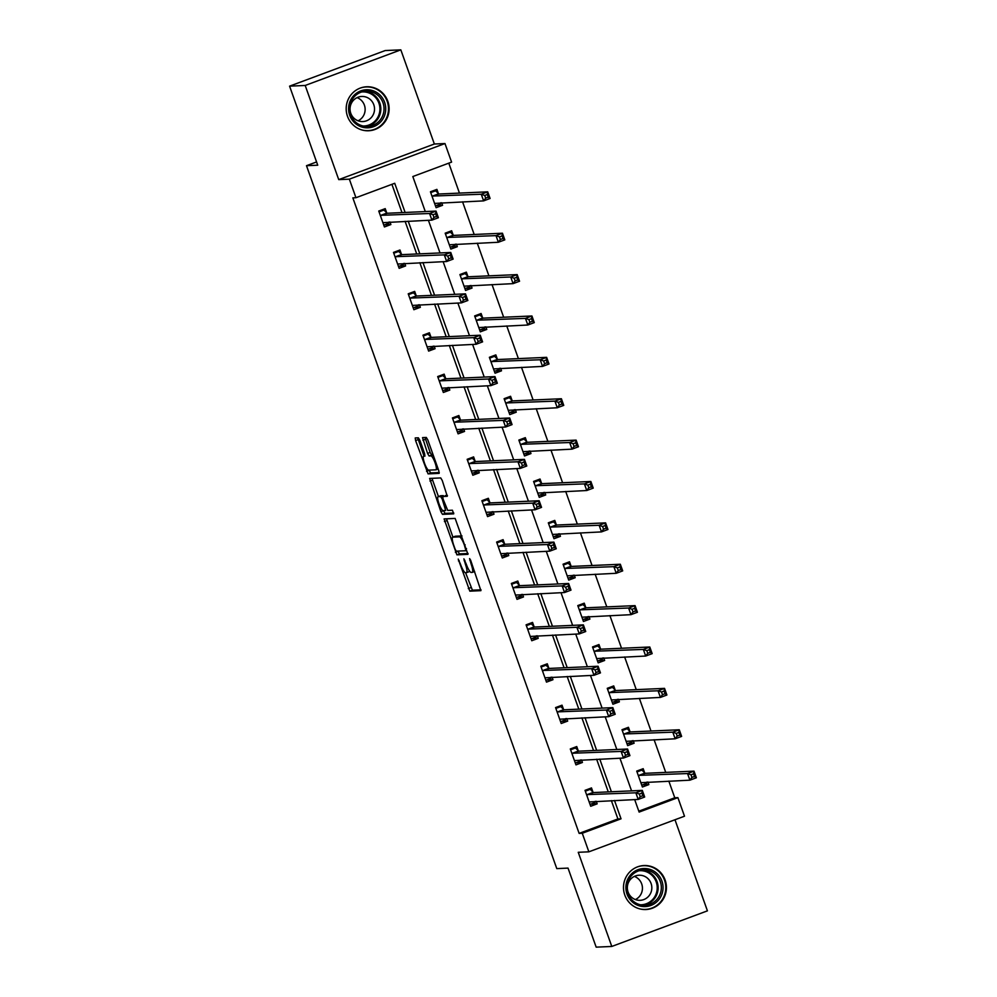 <?xml version="1.0" encoding="UTF-8"?>
<svg xmlns="http://www.w3.org/2000/svg" width="997" height="997" viewBox="0 0 997 997"><rect width="100%" height="100%" fill="white"/><g stroke="black" fill="none" stroke-linecap="round" stroke-linejoin="round"><path stroke-width="1.5" d="M458.221 559.08L469.836 591.159L480.903 590.66L470.696 560.376L469.599 558.582L471.12 564.003A8.861 1.869 -110.4 0 1 472.254 572.39A8.861 1.869 -110.4 0 1 472.117 572.415L471.207 572.452A8.861 1.869 -110.4 0 1 466.272 564.215L463.892 558.831L465.412 564.252A8.861 1.869 -110.4 0 1 466.546 572.639A8.861 1.869 -110.4 0 1 466.422 572.664L465.499 572.714A8.861 1.869 -110.4 0 1 460.577 564.464L458.221 559.08M347.492 116.275A22.009 21.46 87.5 0 0 368.628 130.757A22.009 21.46 87.5 0 0 387.821 101.258A22.009 21.46 87.5 0 0 366.672 86.776A22.009 21.46 87.5 0 0 347.492 116.275M624.795 895.044A22.009 21.46 87.5 0 0 645.931 909.526A22.009 21.46 87.5 0 0 665.124 880.027A22.009 21.46 87.5 0 0 643.987 865.546A22.009 21.46 87.5 0 0 624.795 895.044M419.911 440.387L418.366 437.808L415.226 437.945L415.587 440.574L428.062 473.874L439.141 473.376L438.78 470.746L427.85 440.026L426.305 437.446L422.529 437.621L427.563 453.398L429.096 455.978L430.953 455.891A7.415 1.57 -110.4 0 1 434.991 462.546A7.415 1.57 -110.4 0 1 436.025 469.799A7.415 1.57 -110.4 0 1 435.913 469.824L428.648 470.148A7.415 1.57 -110.4 0 1 424.622 463.493A7.415 1.57 -110.4 0 1 423.588 456.24A7.415 1.57 -110.4 0 1 423.688 456.215L424.946 456.152L424.585 453.535L419.911 440.387M289.579 86.153L385.216 50.548L400.831 49.85L305.194 85.468L289.579 86.153L317.731 165.203L306.49 165.701L556.787 868.611L568.028 868.1L596.169 947.15L611.784 946.452L578.248 852.298L588.866 851.824L582.26 833.255L579.132 833.392L352.838 197.867L355.954 197.718L349.349 179.161L444.974 143.543L451.591 162.112L412.82 176.544L425.295 211.563M305.194 85.468L338.731 179.622L349.349 179.161M444.101 518.914L456.9 554.843L467.967 554.344L455.143 518.428L444.101 518.914M440.936 511.785L429.645 478.435L440.724 477.937L442.257 480.517L447.292 496.282L442.743 496.506L443.092 499.123L447.74 510.427L452.401 510.215L453.722 513.854L442.481 514.352L440.936 511.785L443.453 510.614M611.784 946.452L707.421 910.847L674.981 819.758M316.572 161.95L306.49 165.701M579.132 833.392L617.903 818.948L611.373 800.616M608.27 791.905L596.642 759.24M593.539 750.529L581.912 717.865M578.808 709.141L567.168 676.489M564.065 667.766L552.438 635.101M549.335 626.39L537.707 593.726M534.604 585.015L522.976 552.35M519.873 543.627L508.233 510.975M505.13 502.251L493.503 469.587M490.399 460.876L478.772 428.212M475.669 419.5L464.029 386.836M460.926 378.112L449.298 345.461M446.195 336.737L434.567 304.073M431.464 295.361L419.837 262.697M416.734 253.986L405.094 221.322M401.99 212.61L391.921 184.333M593.016 792.229L591.495 787.929L585.027 790.347L590.698 806.261L597.153 803.844L596.243 801.289M578.285 750.853L576.752 746.554L570.296 748.959L575.967 764.873L582.422 762.468L581.513 759.913M563.554 709.465L562.021 705.178L555.566 707.583L561.224 723.498L567.692 721.093L566.782 718.538M548.811 668.09L547.291 663.803L540.823 666.208L546.493 682.122L552.961 679.717L552.039 677.162M534.08 626.714L532.548 622.415L526.092 624.832L531.762 640.747L538.218 638.329L537.308 635.774M519.35 585.339L517.817 581.039L511.361 583.444L517.019 599.359L523.487 596.954L522.578 594.399M504.619 543.951L503.086 539.664L496.618 542.069L502.289 557.984L508.757 555.578L507.847 553.023M489.876 502.575L488.356 498.288L481.887 500.693L487.558 516.608L494.014 514.203L493.104 511.648M475.145 461.2L473.612 456.9L467.157 459.318L472.827 475.233L479.283 472.815L478.373 470.26M460.415 419.824L458.882 415.525L452.426 417.93L458.084 433.845L464.552 431.439L463.642 428.884M445.671 378.449L444.151 374.149L437.683 376.554L443.353 392.469L449.821 390.064L448.899 387.509M430.941 337.061L429.408 332.774L422.952 335.179L428.623 351.094L435.078 348.688L434.169 346.133M416.21 295.685L414.677 291.398L408.222 293.803L413.88 309.718L420.348 307.313L419.438 304.746M401.479 254.31L399.947 250.01L393.479 252.415L399.149 268.33L405.617 265.925L404.707 263.37M386.736 212.934L385.216 208.635L378.748 211.04L384.418 226.955L390.874 224.549L389.964 221.995M638.803 811.172L674.77 797.774L668.837 781.112M665.734 772.401L654.107 739.737M650.991 731.013L639.364 698.361M636.26 689.637L624.633 656.973M621.53 648.262L609.902 615.598M606.799 606.886L595.159 574.222M592.056 565.498L580.428 532.847M577.325 524.123L565.698 491.459M562.595 482.747L550.967 450.083M547.852 441.372L536.224 408.708M533.121 399.984L521.493 367.332M518.39 358.608L506.763 325.944M503.659 317.233L492.02 284.569M488.916 275.857L477.289 243.193M474.186 234.469L462.558 201.818M459.455 193.094L448.787 163.147M644.71 772.974L643.19 768.687L636.722 771.092L642.392 787.007L648.848 784.602L647.938 782.047M629.979 731.599L628.446 727.299L621.991 729.717L627.661 745.631L634.117 743.214L633.207 740.659M615.249 690.223L613.716 685.924L607.26 688.329L612.918 704.243L619.386 701.838L618.476 699.283M600.506 648.835L598.985 644.548L592.517 646.953L598.188 662.868L604.643 660.463L603.733 657.908M585.775 607.46L584.242 603.173L577.786 605.578L583.457 621.492L589.912 619.087L589.003 616.532M571.044 566.084L569.511 561.785L563.056 564.202L568.714 580.117L575.182 577.712L574.272 575.144M556.314 524.709L554.781 520.409L548.313 522.814L553.983 538.729L560.451 536.324L559.541 533.769M541.57 483.333L540.05 479.034L533.582 481.439L539.252 497.353L545.708 494.948L544.798 492.393M526.84 441.945L525.307 437.658L518.851 440.063L524.522 455.978L530.977 453.573L530.068 451.018M512.109 400.57L510.576 396.283L504.121 398.688L509.779 414.602L516.247 412.197L515.337 409.63M497.366 359.194L495.845 354.895L489.377 357.3L495.048 373.214L501.503 370.809L500.594 368.254M482.635 317.819L481.102 313.519L474.647 315.924L480.317 331.839L486.773 329.434L485.863 326.879M467.905 276.431L466.372 272.144L459.916 274.549L465.574 290.463L472.042 288.058L471.132 285.503M453.174 235.055L451.641 230.768L445.173 233.173L450.843 249.088L457.311 246.683L456.402 244.115M438.431 193.68L436.91 189.38L430.442 191.785L436.113 207.7L442.568 205.295L441.659 202.74M338.731 179.622L434.356 144.017L400.831 49.85M434.356 144.017L444.974 143.543M674.77 797.774L677.898 797.637L684.503 816.207L588.866 851.824M405.118 212.461L394.725 183.286L355.954 197.718M582.26 833.255L621.031 818.811L614.501 800.479M611.398 791.768L599.77 759.103M596.667 750.392L585.027 717.728M581.924 709.004L570.296 676.352M567.193 667.629L555.566 634.964M552.463 626.253L540.823 593.589M537.719 584.878L526.092 552.213M522.989 543.49L511.361 510.838M508.258 502.114L496.631 469.45M493.527 460.739L481.887 428.074M478.784 419.363L467.157 386.699M464.054 377.975L452.426 345.323M449.323 336.6L437.683 303.935M434.58 295.224L422.952 262.56M419.849 253.849L408.222 221.184M634.678 799.582L639.127 812.081L677.898 797.637M428.398 220.287L440.026 252.951M443.129 261.663L454.757 294.327M457.86 303.038L469.487 335.702M472.59 344.426L484.23 377.078M487.334 385.802L498.961 418.466M502.064 427.177L513.692 459.841M516.795 468.553L528.435 501.217M531.538 509.941L543.166 542.592M546.269 551.316L557.896 583.98M560.999 592.692L572.627 625.356M575.73 634.067L587.37 666.731M590.473 675.455L602.101 708.107M605.204 716.831L616.831 749.495M619.935 758.206L631.575 790.87M617.903 818.948L621.031 818.811M648.848 784.602L642.542 784.876M597.153 803.844L590.847 804.13M582.422 762.468L576.104 762.755M634.117 743.214L627.798 743.5M567.692 721.093L561.373 721.367M619.386 701.838L613.068 702.125M552.961 679.717L546.643 679.991M604.643 660.463L598.337 660.749M538.218 638.329L531.9 638.616M589.912 619.087L583.594 619.361M523.487 596.954L517.169 597.24M575.182 577.712L568.863 577.986M508.757 555.578L502.438 555.865M560.451 536.324L554.133 536.61M494.014 514.203L487.707 514.477M545.708 494.948L539.402 495.235M479.283 472.815L472.964 473.101M530.977 453.573L524.659 453.847M464.552 431.439L458.234 431.726M516.247 412.197L509.928 412.471M449.821 390.064L443.503 390.35M501.503 370.809L495.197 371.096M435.078 348.688L428.76 348.962M486.773 329.434L480.454 329.72M420.348 307.313L414.029 307.587M472.042 288.058L465.724 288.332M405.617 265.925L399.298 266.211M457.311 246.683L450.993 246.957M390.874 224.549L384.568 224.836M442.568 205.295L436.262 205.581M469.001 571.705A8.861 1.869 -110.4 0 0 469.126 571.68A8.861 1.869 -110.4 0 0 469.537 570.994M465.562 572.702L472.416 590.199L481.015 589.813M457.872 551.092L459.48 553.883L468.079 553.497M446.531 518.801L452.9 537.134M455.193 549.359L456.277 551.167L465.96 550.743L464.39 545.122A8.861 1.869 -110.4 0 0 459.467 536.872L452.85 537.171A8.861 1.869 -110.4 0 0 452.725 537.196A8.861 1.869 -110.4 0 0 453.847 545.596L455.193 549.359M455.193 536.299A8.861 1.869 -110.4 0 1 455.305 536.236A8.861 1.869 -110.4 0 1 455.43 536.212L461.985 535.912M438.456 496.568L432.586 480.093L430.006 481.065M432.125 478.323L432.586 480.093M447.404 495.434L445.298 495.559M453.76 513.006L445.061 513.393L442.481 514.352M438.144 496.693A7.415 1.57 -110.4 0 0 438.032 496.718A7.415 1.57 -110.4 0 0 439.066 503.971A7.415 1.57 -110.4 0 0 443.104 510.626L445.696 510.501L442.244 499.161L440.699 496.581L438.144 496.693L440.724 495.733A7.415 1.57 -110.4 0 0 440.612 495.758A7.415 1.57 -110.4 0 0 440.524 495.808M443.815 496.095L440.699 496.581M440.724 495.733L443.279 495.621M443.528 510.813L445.061 513.393M424.996 437.509L430.143 452.439L431.689 455.006L433.159 454.944M429.034 470.123L430.654 472.914L439.253 472.528M417.706 437.833L424.024 456.065M641.744 785.175L646.642 783.343L646.928 782.084M637.021 771.915L641.918 770.083L639.077 770.207M640.859 782.707L689.899 780.177L687.544 773.547L693.999 771.142L645.159 773.311L641.918 770.083M693.588 773.809L693.999 771.142L696.367 777.772L689.899 780.177L691.943 777.423L694.523 776.464L693.588 773.809L690.996 774.781L691.943 777.423M690.996 774.781L687.544 773.547L638.254 775.379M694.523 776.464L696.367 777.772M587.383 789.462L590.224 789.337L585.326 791.169M595.234 801.339L594.947 802.597L590.05 804.429M590.224 789.337L593.464 792.565L642.305 790.384L644.673 797.027L638.205 799.432L589.165 801.962M640.248 796.678L638.205 799.432L635.849 792.802L642.305 790.384L641.894 793.064L639.301 794.023L640.248 796.678L642.828 795.718L641.894 793.064M586.56 794.634L635.849 792.802L639.301 794.023M644.673 797.027L642.828 795.718M630.216 875.304A19.043 18.569 -92.5 0 1 656.387 872.973A19.043 18.569 -92.5 0 1 658.705 899.817A19.043 18.569 -92.5 0 1 632.534 902.135A19.043 18.569 -92.5 0 1 630.216 875.304M657.335 898.92A17.634 17.198 87.5 0 0 643.364 869.957A17.634 17.198 87.5 0 0 628.733 895.356A17.634 17.198 87.5 0 0 657.335 898.92M634.379 876.4A12.562 12.251 -92.5 0 1 635.413 899.568M648.985 895.854A12.562 12.251 87.5 0 0 639.027 875.229A12.562 12.251 87.5 0 0 628.609 893.324A12.562 12.251 87.5 0 0 648.985 895.854M639.762 908.878A21.872 21.323 87.5 0 0 663.578 877.896A21.872 21.323 87.5 0 0 637.893 866.742M384.605 102.292A19.043 18.569 -92.5 0 1 373.526 126.694A19.043 18.569 -92.5 0 1 349.71 115.291A19.043 18.569 -92.5 0 1 360.777 90.889A19.043 18.569 -92.5 0 1 384.605 102.292M350.682 114.817A17.634 17.198 87.5 0 0 367.631 126.42A17.634 17.198 87.5 0 0 382.998 102.791A17.634 17.198 87.5 0 0 366.061 91.188A17.634 17.198 87.5 0 0 350.682 114.817M357.076 97.631A12.562 12.251 -92.5 0 1 358.11 120.799M350.782 113.297A12.562 12.251 87.5 0 0 362.846 121.559A12.562 12.251 87.5 0 0 373.788 104.722A12.562 12.251 87.5 0 0 361.724 96.46A12.562 12.251 87.5 0 0 350.782 113.297M362.459 130.109A21.872 21.323 87.5 0 0 387.185 101.333A21.872 21.323 87.5 0 0 360.59 87.973M627.001 743.799L631.911 741.967L632.185 740.709M622.278 730.539L627.188 728.707L624.346 728.832M626.128 741.332L675.168 738.802L672.801 732.172L679.269 729.767L630.428 731.935L627.188 728.707M678.845 732.434L679.269 729.767L681.624 736.397L675.168 738.802L677.212 736.048L679.792 735.088L678.845 732.434L676.265 733.393L677.212 736.048M676.265 733.393L672.801 732.172L623.524 734.004M679.792 735.088L681.624 736.397M612.27 702.424L617.18 700.592L617.455 699.333M607.547 689.151L612.457 687.332L609.603 687.456M611.398 699.956L660.425 697.414L658.07 690.784L664.538 688.379L615.697 690.56L612.457 687.332M664.114 691.058L664.538 688.379L666.893 695.009L660.425 697.414L662.469 694.672L665.061 693.713L664.114 691.058L661.534 692.018L662.469 694.672M661.534 692.018L658.07 690.784L608.781 692.628M665.061 693.713L666.893 695.009M572.652 748.086L575.493 747.962L570.583 749.781M580.491 759.963L580.217 761.222L575.306 763.054M575.493 747.962L578.734 751.177L627.574 749.009L629.93 755.639L623.474 758.044L574.434 760.586M625.518 755.302L623.474 758.044L621.106 751.414L627.574 749.009L627.15 751.688L624.571 752.648L625.518 755.302L628.098 754.343L627.15 751.688M571.829 753.258L621.106 751.414L624.571 752.648M629.93 755.639L628.098 754.343M557.909 706.711L560.763 706.586L555.852 708.406M565.76 718.575L565.486 719.846L560.576 721.666M560.763 706.586L564.003 709.802L612.843 707.633L615.199 714.263L608.731 716.669L559.703 719.211M610.775 713.927L608.731 716.669L606.375 710.038L612.843 707.633L612.42 710.313L609.84 711.272L610.775 713.927L613.367 712.955L612.42 710.313M557.086 711.883L606.375 710.038L609.84 711.272M615.199 714.263L613.367 712.955M597.539 661.036L602.437 659.216L602.724 657.958M592.816 647.776L597.714 645.956L594.873 646.081M596.655 658.581L645.695 656.038L643.339 649.408L649.795 647.003L600.954 649.172L597.714 645.956M649.383 649.683L649.795 647.003L652.163 653.633L645.695 656.038L647.738 653.297L650.318 652.337L649.383 649.683L646.791 650.642L647.738 653.297M646.791 650.642L643.339 649.408L594.05 651.253M650.318 652.337L652.163 653.633M582.796 619.66L587.707 617.841L587.993 616.57M578.086 606.4L582.983 604.568L580.142 604.693M581.924 617.193L630.964 614.663L628.596 608.033L635.064 605.628L586.224 607.796L582.983 604.568M634.64 608.295L635.064 605.628L637.419 612.258L630.964 614.663L633.008 611.921L635.588 610.949L634.64 608.295L632.061 609.267L633.008 611.921M632.061 609.267L628.596 608.033L579.319 609.865M635.588 610.949L637.419 612.258M568.066 578.285L572.976 576.453L573.25 575.194M563.342 565.025L568.253 563.193L565.411 563.317M567.193 575.817L616.233 573.287L613.865 566.657L620.333 564.252L571.493 566.421L568.253 563.193M619.91 566.919L620.333 564.252L622.689 570.882L616.233 573.287L618.265 570.533L620.857 569.574L619.91 566.919L617.33 567.879L618.265 570.533M617.33 567.879L613.865 566.657L564.576 568.489M620.857 569.574L622.689 570.882M543.178 665.323L546.02 665.198L541.122 667.03M551.029 677.2L550.743 678.459L545.845 680.29M546.02 665.198L549.26 668.426L598.1 666.258L600.468 672.888L594 675.293L544.96 677.823M596.044 672.539L594 675.293L591.645 668.663L598.1 666.258L597.689 668.925L595.097 669.897L596.044 672.539L598.624 671.579L597.689 668.925M542.356 670.495L591.645 668.663L595.097 669.897M600.468 672.888L598.624 671.579M528.447 623.948L531.289 623.823L526.391 625.655M536.299 635.824L536.012 637.083L531.102 638.915M531.289 623.823L534.529 627.051L583.37 624.882L585.725 631.512L579.269 633.918L530.23 636.447M581.313 631.163L579.269 633.918L576.902 627.287L583.37 624.882L582.946 627.549L580.366 628.509L581.313 631.163L583.893 630.204L582.946 627.549M527.625 629.119L576.902 627.287L580.366 628.509M585.725 631.512L583.893 630.204M513.717 582.572L516.558 582.447L511.648 584.267M521.556 594.449L521.281 595.707L516.371 597.539M516.558 582.447L519.798 585.675L568.639 583.494L570.994 590.124L564.539 592.53L515.499 595.072M566.57 589.788L564.539 592.53L562.171 585.9L568.639 583.494L568.215 586.174L565.635 587.133L566.57 589.788L569.162 588.828L568.215 586.174M512.882 587.744L562.171 585.9L565.635 587.133M570.994 590.124L569.162 588.828M498.974 541.197L501.827 541.072L496.917 542.891M506.825 553.073L506.538 554.332L501.641 556.152M501.827 541.072L505.068 544.287L553.896 542.119L556.264 548.749L549.796 551.154L500.756 553.696M551.84 548.412L549.796 551.154L547.44 544.524L553.896 542.119L553.485 544.798L550.892 545.758L551.84 548.412L554.432 547.453L553.485 544.798M498.151 546.368L547.44 544.524L550.892 545.758M556.264 548.749L554.432 547.453M484.243 499.809L487.084 499.684L482.187 501.516M492.094 511.685L491.808 512.957L486.91 514.776M487.084 499.684L490.325 502.912L539.165 500.743L541.533 507.373L535.065 509.779L486.025 512.308M537.109 507.037L535.065 509.779L532.71 503.149L539.165 500.743L538.754 503.41L536.162 504.382L537.109 507.037L539.689 506.065L538.754 503.41M483.42 504.981L532.71 503.149L536.162 504.382M541.533 507.373L539.689 506.065M469.512 458.433L472.354 458.308L467.443 460.14M477.351 470.31L477.077 471.569L472.167 473.401M472.354 458.308L475.594 461.536L524.434 459.368L526.79 465.998L520.334 468.403L471.294 470.933M522.378 465.649L520.334 468.403L517.966 461.773L524.434 459.368L524.011 462.035L521.431 462.994L522.378 465.649L524.958 464.689L524.011 462.035M468.69 463.605L517.966 461.773L521.431 462.994M526.79 465.998L524.958 464.689M454.769 417.058L457.623 416.933L452.713 418.752M462.62 428.934L462.346 430.193L457.436 432.025M457.623 416.933L460.863 420.161L509.704 417.98L512.059 424.61L505.591 427.015L456.564 429.557M507.635 424.273L505.591 427.015L503.236 420.385L509.704 417.98L509.28 420.659L506.7 421.619L507.635 424.273L510.227 423.314L509.28 420.659M453.947 422.23L503.236 420.385L506.7 421.619M512.059 424.61L510.227 423.314M440.038 375.682L442.88 375.557L437.982 377.377M447.89 387.559L447.603 388.818L442.705 390.637M442.88 375.557L446.12 378.773L494.961 376.604L497.329 383.234L490.86 385.64L441.821 388.182M492.904 382.898L490.86 385.64L488.505 379.01L494.961 376.604L494.549 379.284L491.957 380.243L492.904 382.898L495.484 381.938L494.549 379.284M439.216 380.854L488.505 379.01L491.957 380.243M497.329 383.234L495.484 381.938M425.308 334.307L428.149 334.169L423.251 336.001M433.159 346.171L432.872 347.442L427.962 349.262M428.149 334.169L431.389 337.397L480.23 335.229L482.585 341.859L476.13 344.264L427.09 346.794M478.174 341.522L476.13 344.264L473.762 337.634L480.23 335.229L479.806 337.896L477.227 338.868L478.174 341.522L480.753 340.55L479.806 337.896M424.485 339.466L473.762 337.634L477.227 338.868M482.585 341.859L480.753 340.55M410.577 292.919L413.419 292.794L408.508 294.626M418.416 304.795L418.142 306.054L413.232 307.886M413.419 292.794L416.659 296.022L465.499 293.853L467.855 300.483L461.399 302.889L412.359 305.418M463.431 300.134L461.399 302.889L459.031 296.259L465.499 293.853L465.076 296.52L462.496 297.48L463.431 300.134L466.023 299.175L465.076 296.52M409.742 298.091L459.031 296.259L462.496 297.48M467.855 300.483L466.023 299.175M395.834 251.543L398.688 251.418L393.778 253.238M403.685 263.42L403.399 264.679L398.501 266.511M398.688 251.418L401.928 254.646L450.756 252.465L453.124 259.095L446.656 261.513L397.616 264.043M448.7 258.759L446.656 261.513L444.301 254.871L450.756 252.465L450.345 255.145L447.753 256.104L448.7 258.759L451.292 257.799L450.345 255.145M395.011 256.715L444.301 254.871L447.753 256.104M453.124 259.095L451.292 257.799M381.103 210.168L383.945 210.043L379.047 211.863M388.955 222.044L388.668 223.303L383.77 225.123M383.945 210.043L387.185 213.258L436.025 211.09L438.393 217.72L431.925 220.125L382.885 222.667M433.969 217.383L431.925 220.125L429.57 213.495L436.025 211.09L435.614 213.769L433.022 214.729L433.969 217.383L436.549 216.424L435.614 213.769M380.281 215.34L429.57 213.495L433.022 214.729M438.393 217.72L436.549 216.424M553.335 536.909L558.233 535.077L558.519 533.819M548.612 523.637L553.509 521.817L550.668 521.942M552.45 534.442L601.49 531.9L599.135 525.269L605.59 522.864L556.762 525.045L553.509 521.817M605.179 525.544L605.59 522.864L607.958 529.494L601.49 531.9L603.534 529.158L606.126 528.198L605.179 525.544L602.587 526.503L603.534 529.158M602.587 526.503L599.135 525.269L549.846 527.114M606.126 528.198L607.958 529.494M538.604 495.521L543.502 493.702L543.789 492.443M533.881 482.261L538.779 480.442L535.937 480.566M537.719 493.066L586.759 490.524L584.404 483.894L590.86 481.489L542.019 483.657L538.779 480.442M590.448 484.168L590.86 481.489L593.227 488.119L586.759 490.524L588.803 487.782L591.383 486.823L590.448 484.168L587.856 485.128L588.803 487.782M587.856 485.128L584.404 483.894L535.115 485.738M591.383 486.823L593.227 488.119M523.861 454.146L528.771 452.326L529.046 451.055M519.138 440.886L524.048 439.054L521.207 439.191M522.989 451.678L572.029 449.149L569.661 442.518L576.129 440.113L527.288 442.282L524.048 439.054M575.705 442.78L576.129 440.113L578.484 446.743L572.029 449.149L574.073 446.407L576.652 445.435L575.705 442.78L573.125 443.752L574.073 446.407M573.125 443.752L569.661 442.518L520.384 444.35M576.652 445.435L578.484 446.743M509.131 412.77L514.041 410.938L514.315 409.68M504.407 399.51L509.317 397.678L506.464 397.803M508.258 410.303L557.286 407.773L554.93 401.143L561.398 398.738L512.558 400.906L509.317 397.678M560.975 401.405L561.398 398.738L563.754 405.368L557.286 407.773L559.329 405.019L561.922 404.059L560.975 401.405L558.395 402.364L559.329 405.019M558.395 402.364L554.93 401.143L505.641 402.975M561.922 404.059L563.754 405.368M494.4 371.395L499.298 369.563L499.584 368.304M489.677 358.122L494.574 356.303L491.733 356.428M493.515 368.927L542.555 366.398L540.2 359.755L546.655 357.35L497.815 359.531L494.574 356.303M546.244 360.029L546.655 357.35L549.023 363.98L542.555 366.398L544.599 363.643L547.179 362.684L546.244 360.029L543.652 360.989L544.599 363.643M543.652 360.989L540.2 359.755L490.91 361.599M547.179 362.684L549.023 363.98M479.657 330.007L484.567 328.187L484.854 326.929M474.946 316.747L479.844 314.927L477.002 315.052M478.784 327.552L527.824 325.01L525.456 318.379L531.924 315.974L483.084 318.143L479.844 314.927M531.501 318.654L531.924 315.974L534.28 322.604L527.824 325.01L529.868 322.268L532.448 321.308L531.501 318.654L528.921 319.613L529.868 322.268M528.921 319.613L525.456 318.379L476.18 320.224M532.448 321.308L534.28 322.604M464.926 288.632L469.836 286.812L470.11 285.541M460.203 275.371L465.113 273.539L462.272 273.677M464.054 286.164L513.094 283.634L510.726 277.004L517.194 274.599L468.353 276.767L465.113 273.539M516.77 277.278L517.194 274.599L519.549 281.229L513.094 283.634L515.125 280.892L517.717 279.92L516.77 277.278L514.19 278.238L515.125 280.892M514.19 278.238L510.726 277.004L461.437 278.836M517.717 279.92L519.549 281.229M450.195 247.256L455.093 245.424L455.38 244.165M445.472 233.996L450.382 232.164L447.528 232.289M449.311 244.788L498.35 242.259L495.995 235.628L502.451 233.223L453.623 235.392L450.382 232.164M502.039 235.89L502.451 233.223L504.818 239.853L498.35 242.259L500.394 239.504L502.987 238.545L502.039 235.89L499.447 236.862L500.394 239.504M499.447 236.862L495.995 235.628L446.706 237.46M502.987 238.545L504.818 239.853M435.465 205.881L440.362 204.049L440.649 202.79M430.741 192.608L435.639 190.788L432.798 190.913M434.58 203.413L483.62 200.883L481.264 194.241L487.72 191.835L438.879 194.016L435.639 190.788M487.309 194.515L487.72 191.835L490.088 198.465L483.62 200.883L485.664 198.129L488.243 197.169L487.309 194.515L484.716 195.474L485.664 198.129M484.716 195.474L481.264 194.241L431.975 196.085M488.243 197.169L490.088 198.465M459.206 560.638L458.446 560.925M470.609 560.127L469.836 560.414M464.901 560.389L464.141 560.675M466.185 563.966L465.412 564.252M471.88 563.716L471.12 564.003M472.416 590.199L469.836 591.159M470.871 587.619L468.291 588.591M459.48 553.883L456.9 554.843M457.947 551.304L455.355 552.263M447.005 520.584L444.413 521.543M466.509 548.612L465.736 548.898M465.163 544.836L464.39 545.122M461.997 535.937L459.467 536.872M455.43 536.212L452.85 537.171M446.108 507.598L445.347 507.884M443.004 498.874L442.244 499.161M433.197 455.056L430.953 455.891M431.689 455.006L429.096 455.978M430.143 452.439L427.563 453.398M425.47 439.291L422.878 440.25M430.654 472.914L428.062 473.874M429.109 470.335L426.529 471.294M418.167 439.615L415.587 440.574M645.159 773.311L638.703 775.716M644.86 773.124L638.404 775.541M586.71 794.783L593.165 792.378M587.009 794.97L593.464 792.565M641.744 870.107A17.634 17.198 -92.5 0 1 643.302 905.189M640.448 904.79A17.061 16.637 87.5 0 0 655.291 879.79A17.061 16.637 87.5 0 0 638.94 870.755M364.441 91.338A17.634 17.198 -92.5 0 1 365.999 126.42M363.145 126.021A17.061 16.637 87.5 0 0 378.897 103.152A17.061 16.637 87.5 0 0 361.624 91.986M630.428 731.935L623.972 734.34M630.129 731.748L623.661 734.153M615.697 690.56L609.229 692.965M615.398 690.373L608.93 692.778M571.966 753.408L578.434 751.003M572.278 753.595L578.734 751.177M557.236 712.032L563.704 709.627M557.535 712.207L564.003 709.802M600.954 649.172L594.499 651.577M600.655 648.997L594.2 651.402M586.224 607.796L579.768 610.201M585.924 607.609L579.456 610.027M571.493 566.421L565.025 568.826M571.194 566.234L564.726 568.639M542.505 670.657L548.961 668.239M542.804 670.831L549.26 668.426M527.762 629.269L534.23 626.864M528.074 629.456L534.529 627.051M513.031 587.894L519.499 585.488M513.33 588.08L519.798 585.675M498.301 546.518L504.756 544.113M498.6 546.692L505.068 544.287M483.57 505.143L490.026 502.725M483.869 505.317L490.325 502.912M468.827 463.755L475.295 461.349M469.138 463.941L475.594 461.536M454.096 422.379L460.564 419.974M454.395 422.566L460.863 420.161M439.365 381.004L445.821 378.598M439.665 381.178L446.12 378.773M424.635 339.628L431.09 337.21M424.934 339.803L431.389 337.397M409.892 298.24L416.36 295.835M410.191 298.427L416.659 296.022M395.161 256.865L401.617 254.459M395.46 257.052L401.928 254.646M380.43 215.489L386.886 213.084M380.729 215.664L387.185 213.258M556.762 525.045L550.294 527.45M556.451 524.858L549.995 527.263M542.019 483.657L535.563 486.062M541.72 483.483L535.264 485.888M527.288 442.282L520.833 444.687M526.989 442.107L520.521 444.512M512.558 400.906L506.09 403.311M512.259 400.719L505.791 403.124M497.815 359.531L491.359 361.936M497.515 359.344L491.06 361.749M483.084 318.143L476.628 320.548M482.785 317.968L476.317 320.373M468.353 276.767L461.885 279.172M468.054 276.593L461.586 278.998M453.623 235.392L447.155 237.797M453.311 235.205L446.855 237.61M438.879 194.016L432.424 196.421M438.58 193.829L432.125 196.235M469.126 571.68L466.546 572.639M474.659 571.493L472.254 572.39M455.305 536.236L452.725 537.196M440.612 495.758L438.032 496.718M438.157 469.001L436.025 469.799M645.433 909.401L643.501 909.488M643.489 865.708L641.569 865.795M366.186 86.951L364.254 87.026M368.13 130.644L366.198 130.732"/></g></svg>

